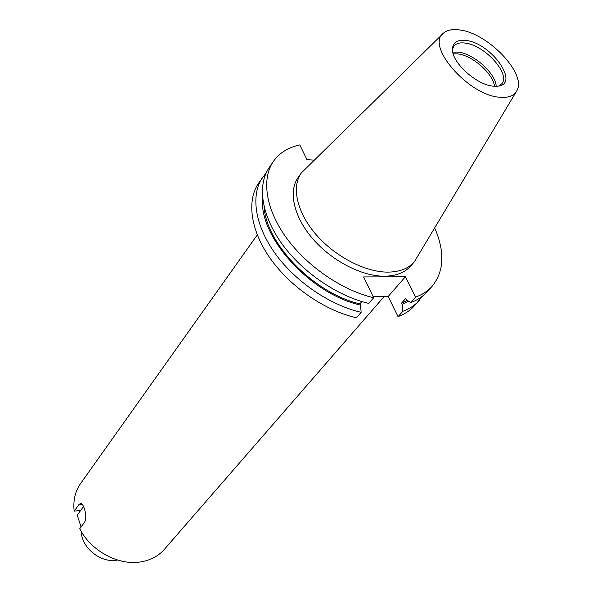 <?xml version="1.0" encoding="UTF-8"?>
<svg xmlns="http://www.w3.org/2000/svg" width="592" height="592" viewBox="0 0 592 592"><rect width="100%" height="100%" fill="white"/><g stroke="black" fill="none" stroke-linecap="round" stroke-linejoin="round"><path stroke-width="0.89" d="M83.546 506.508L77.263 515.077L81.045 526.961M81.282 531.498C81.474 547.563 100.514 563.11 116.461 560.195L117.512 560.01M257.276 234.928L80.63 483.464C75.147 491.323 72.994 500.558 74.17 511.162L78.884 504.673L80.305 503.518C81.829 503.267 83.198 505.02 84.397 508.757C86.188 514.396 86.232 518.91 84.53 522.307L79.735 528.708C90.717 550.76 118.348 565.723 140.556 561.934C150.435 560.335 158.36 556.147 164.354 549.361L384.149 296.555M453.176 53.791L457.764 53.887C472.468 55.396 493.402 73.837 494.446 86.277M452.739 52.111L458.267 52.103C473.785 53.702 495.852 73.549 496.185 86.299M452.414 49.484L453.827 46.198C456.062 43.423 459.836 42.38 465.164 43.083C484.633 44.992 511.007 74.178 501.668 83.857L498.812 85.995M465.904 40.441C491.501 42.942 520.834 84.885 497.273 86.225L493.055 86.151C477.337 84.915 453.746 64.417 452.554 51.03C451.94 42.972 456.388 39.442 465.904 40.441M499.626 97.229C468.065 95.305 425.093 45.221 443.652 32.982C447.337 29.977 452.68 28.978 459.688 29.977C488.023 33.078 526.939 73.874 516.905 90.635C514.122 95.845 508.365 98.043 499.626 97.229M516.106 91.967L414.296 261.886C408.391 268.561 399.6 271.972 387.93 272.12C365.234 272.231 335.05 256.595 315.965 234.447C296.829 212.306 291.271 186.894 301.313 172.968L442.542 34.077M414.296 261.886L410.796 265.912C404.884 272.594 396.1 276.027 384.445 276.205C361.786 276.368 331.698 260.82 312.702 238.731C293.654 216.65 288.171 191.268 298.227 177.311L301.313 172.968M74.17 511.162L80.704 510.378M373.167 296.725L388.174 296.496L398.046 316.639L402.841 311.303L402.197 304.236L401.613 303.06L405.698 298.472L406.29 299.656L410.648 302.623L415.614 297.095L405.402 276.767L363.599 276.915L373.67 297.761L368.801 303.422C337.336 296.126 302.342 272.179 281.866 243.704C261.39 215.199 257.106 185.2 269.16 167.617L273.319 161.512C279.35 152.921 288.186 147.401 299.833 144.944L306.952 159.67L313.93 160.106M361.875 301.572L359.929 303.859L360.498 305.072L361.15 312.31L356.451 317.771C325.252 310.756 290.716 287.172 270.618 258.948C250.512 230.702 246.487 200.806 258.593 183.135L266.267 172.686M422.806 295.882L414.452 305.798C410.167 310.526 404.699 314.137 398.046 316.639M419.247 300.499C414.97 305.22 409.501 308.817 402.841 311.303M361.15 312.31C329.848 305.183 295.142 281.466 274.903 253.147C254.656 224.797 250.534 194.864 262.619 177.223M408.502 301.165L402.197 304.236M360.498 305.072C310.408 294.143 258.526 236.6 262.641 198.409M407.266 300.322L401.613 303.06M359.929 303.859C314.352 293.558 266.037 243.919 264.062 206.564M434.809 228.209C445.073 252.118 444.141 271.521 432.012 286.41L427.047 291.886C422.784 296.592 417.316 300.166 410.648 302.623M432.012 286.41C427.757 291.101 422.288 294.668 415.614 297.095M373.67 297.761C342.102 290.354 306.93 266.267 286.306 237.695C265.682 209.087 261.294 179.058 273.319 161.512M388.174 296.496L405.402 276.767M78.884 504.673L82.192 504.288M80.305 503.518L80.764 503.466"/></g></svg>
